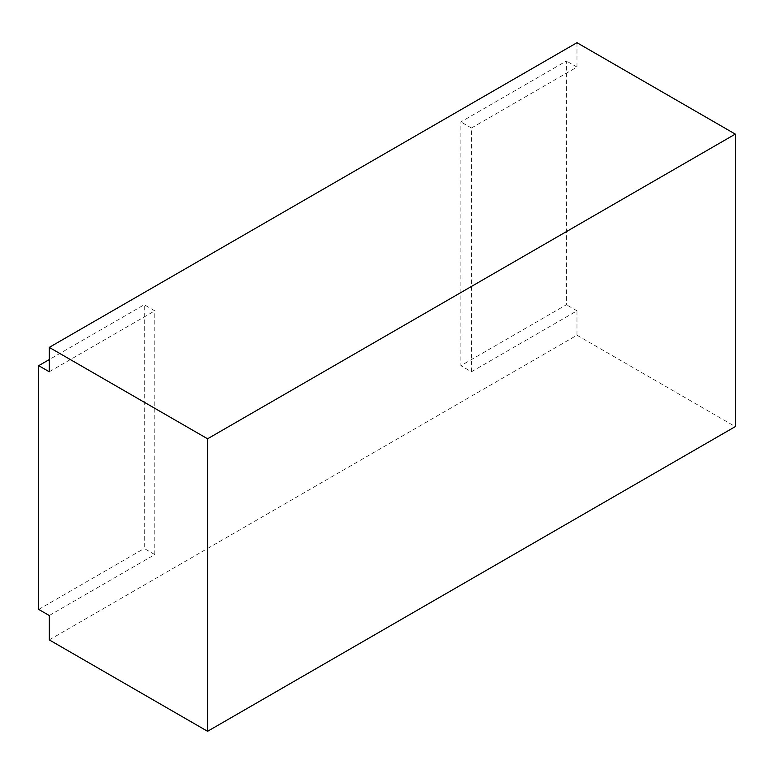 <?xml version="1.0" encoding="UTF-8"?>
<svg xmlns="http://www.w3.org/2000/svg" width="774" height="774" viewBox="0 0 774 774"><rect width="100%" height="100%" fill="white"/><g stroke="black" fill="none" stroke-linecap="round" stroke-linejoin="round"><path stroke-width="0.58" stroke-dasharray="3.87 2.9" d="M49.255 615.514L154.8 554.581L154.8 310.829L144.245 304.733L49.255 359.581M49.255 639.885L576.978 335.21L576.978 310.829L471.434 371.772L460.878 365.676L566.423 304.733L566.423 60.991L460.878 121.924L460.878 365.676M576.978 42.705L576.978 67.086L471.434 128.02L471.434 371.772M49.255 371.762L154.8 310.829M154.8 554.581L144.245 548.485L144.245 304.733M38.7 609.419L144.245 548.485M576.978 310.829L566.423 304.733M576.978 67.086L566.423 60.991M576.978 335.21L735.3 426.609M471.434 128.02L460.878 121.924"/><path stroke-width="1.16" d="M735.3 134.115L576.978 42.705L49.255 347.391L49.255 371.762L38.7 365.667L38.7 609.419L49.255 615.514L49.255 639.885L207.577 731.295L735.3 426.609L735.3 134.115L207.577 438.79L207.577 731.295M49.255 359.581L38.7 365.667M49.255 347.391L207.577 438.79"/></g></svg>
